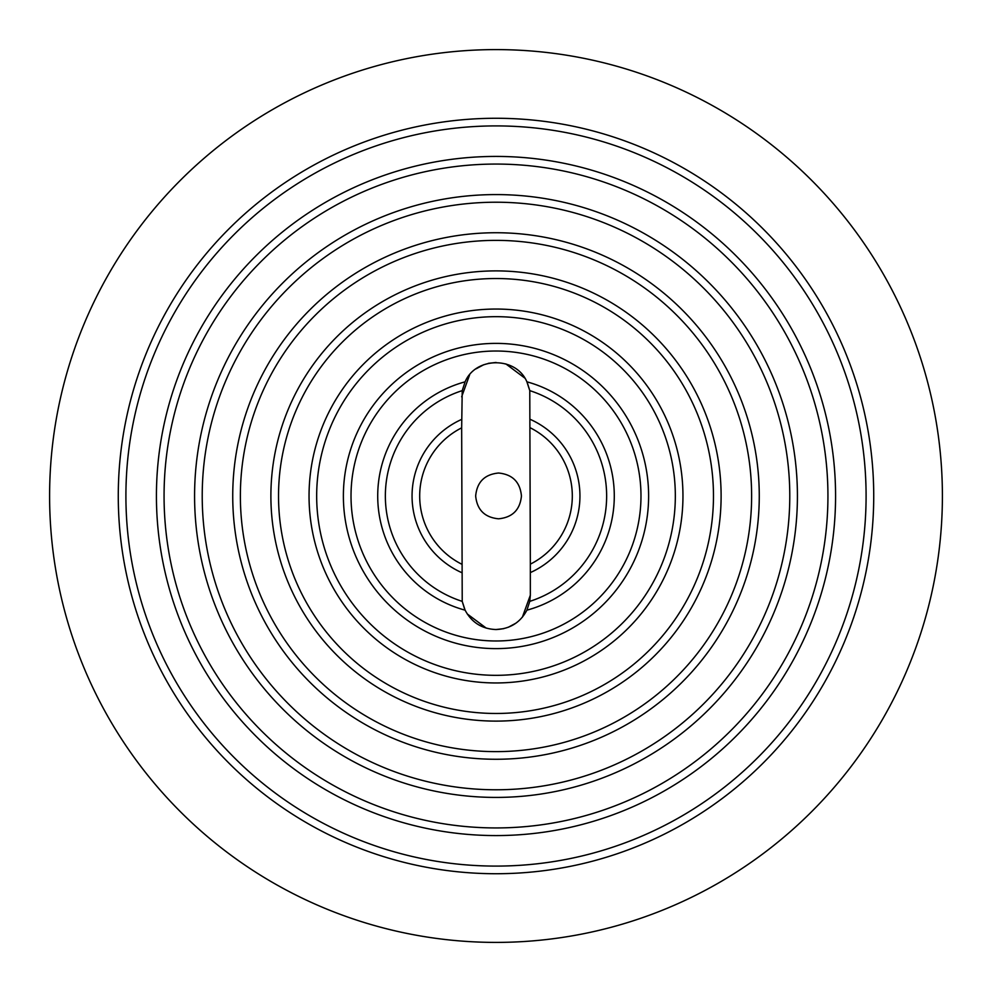 <?xml version="1.0" encoding="UTF-8"?>
<svg xmlns="http://www.w3.org/2000/svg" width="992" height="992" viewBox="0 0 992 992"><rect width="100%" height="100%" fill="white"/><g stroke="black" fill="none" stroke-linecap="round" stroke-linejoin="round"><path stroke-width="1.49" d="M498.554 473.023C484.617 474.387 476.991 482.05 475.664 496C477.065 509.851 484.691 517.452 498.554 518.804C512.418 517.452 520.056 509.851 521.445 496C520.13 482.05 512.504 474.387 498.554 473.023M462.26 601.574L464.752 609.448M467.232 613.936L486.254 628.122M522.362 617.21L530.336 595.2L529.778 601.363L526.901 610.167C520.354 622.492 510.049 628.953 496 629.536L503.688 628.668M508.276 627.266L515.914 623.174M351.019 496A144.981 144.981 0 0 0 496 640.981A144.981 144.981 0 0 0 640.981 496A144.981 144.981 0 0 0 496 351.019A144.981 144.981 0 0 0 351.019 496M648.619 496A152.619 152.619 0 0 0 496 343.381A152.619 152.619 0 0 0 343.381 496A152.619 152.619 0 0 0 496 648.619A152.619 152.619 0 0 0 648.619 496M316.671 496A179.329 179.329 0 0 0 496 675.329A179.329 179.329 0 0 0 675.329 496A179.329 179.329 0 0 0 496 316.671A179.329 179.329 0 0 0 316.671 496M682.955 496A186.955 186.955 0 0 0 496 309.045A186.955 186.955 0 0 0 309.045 496A186.955 186.955 0 0 0 496 682.955A186.955 186.955 0 0 0 682.955 496M278.529 496A217.471 217.471 0 0 0 496 713.471A217.471 217.471 0 0 0 713.471 496A217.471 217.471 0 0 0 496 278.529A217.471 217.471 0 0 0 278.529 496M721.11 496A225.11 225.11 0 0 0 496 270.89A225.11 225.11 0 0 0 270.89 496A225.11 225.11 0 0 0 496 721.11A225.11 225.11 0 0 0 721.11 496M240.374 496A255.626 255.626 0 0 0 496 751.626A255.626 255.626 0 0 0 751.626 496A255.626 255.626 0 0 0 496 240.374A255.626 255.626 0 0 0 240.374 496M759.264 496A263.264 263.264 0 0 0 496 232.736A263.264 263.264 0 0 0 232.736 496A263.264 263.264 0 0 0 496 759.264A263.264 263.264 0 0 0 759.264 496M202.219 496A293.781 293.781 0 0 0 496 789.781A293.781 293.781 0 0 0 789.781 496A293.781 293.781 0 0 0 496 202.219A293.781 293.781 0 0 0 202.219 496M797.419 496A301.419 301.419 0 0 0 496 194.581A301.419 301.419 0 0 0 194.581 496A301.419 301.419 0 0 0 496 797.419A301.419 301.419 0 0 0 797.419 496M164.064 496A331.936 331.936 0 0 0 496 827.936A331.936 331.936 0 0 0 827.936 496A331.936 331.936 0 0 0 496 164.064A331.936 331.936 0 0 0 164.064 496M835.574 496A339.574 339.574 0 0 0 496 156.426A339.574 339.574 0 0 0 156.426 496A339.574 339.574 0 0 0 496 835.574A339.574 339.574 0 0 0 835.574 496M125.91 496A370.09 370.09 0 0 0 496 866.09A370.09 370.09 0 0 0 866.09 496A370.09 370.09 0 0 0 496 125.91A370.09 370.09 0 0 0 125.91 496M873.729 496A377.729 377.729 0 0 0 496 118.271A377.729 377.729 0 0 0 118.271 496A377.729 377.729 0 0 0 496 873.729A377.729 377.729 0 0 0 873.729 496M942.4 496A446.4 446.4 0 0 1 496 942.4A446.4 446.4 0 0 1 49.6 496A446.4 446.4 0 0 1 496 49.6A446.4 446.4 0 0 1 942.4 496M461.664 427.85L462.222 390.637A110.645 110.645 0 0 0 462.222 601.363L461.664 427.85A76.31 76.31 0 0 0 461.664 564.15M529.778 601.363A110.645 110.645 0 0 0 529.778 390.637L530.336 564.15A76.31 76.31 0 0 0 530.336 427.85M496 629.536C481.988 628.978 471.684 622.517 465.099 610.167L462.222 601.363M526.901 610.167A118.271 118.271 0 0 0 526.901 381.833L529.778 390.637M462.222 390.637L465.099 381.833A118.271 118.271 0 0 0 465.099 610.167M461.664 419.405A83.936 83.936 0 0 0 461.664 572.595M530.336 564.15L530.336 572.595A83.936 83.936 0 0 0 530.336 419.405M465.099 381.833C475.738 356.475 516.2 356.376 526.901 381.833M530.336 572.595L530.336 595.2M529.74 390.426L527.248 382.565M524.78 378.076L505.846 363.903M496.087 362.464L488.337 363.332M483.749 364.721L476.098 368.813M469.65 374.778L461.664 396.8"/></g></svg>
